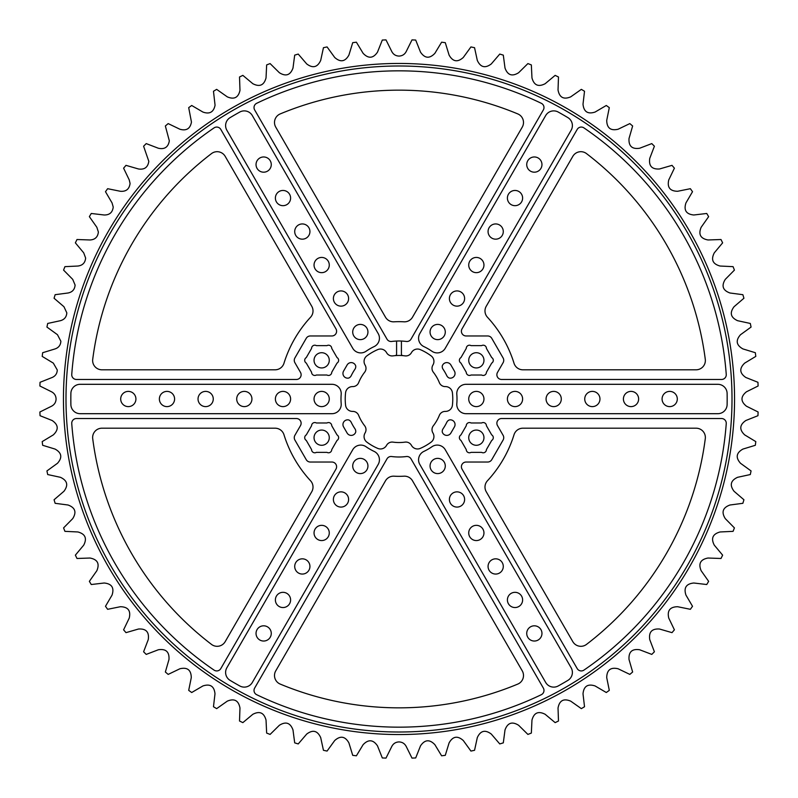 <?xml version="1.0" encoding="UTF-8"?>
<svg xmlns="http://www.w3.org/2000/svg" width="798" height="798" viewBox="0 0 798 798"><rect width="100%" height="100%" fill="white"/><g stroke="black" fill="none" stroke-linecap="round" stroke-linejoin="round"><path stroke-width="1.2" d="M522.251 670.869A9.287 9.287 0 0 1 517.782 684.086A308.836 308.836 0 0 1 280.218 684.086A9.287 9.287 0 0 1 275.749 670.869L385.484 480.815A9.287 9.287 0 0 1 394.112 476.187A77.336 77.336 0 0 0 403.888 476.187A9.287 9.287 0 0 1 412.516 480.815L522.251 670.869M517.782 113.915A9.287 9.287 0 0 1 522.251 127.131L412.516 317.185A9.287 9.287 0 0 1 403.888 321.813A77.336 77.336 0 0 0 394.112 321.813A9.287 9.287 0 0 1 385.484 317.185L275.749 127.131A9.287 9.287 0 0 1 280.218 113.915A308.836 308.836 0 0 1 517.782 113.915M92.718 438.681A9.287 9.287 0 0 1 101.925 428.197L275.101 428.197A9.287 9.287 0 0 1 283.968 434.73A120.458 120.458 0 0 0 310.542 480.755A9.287 9.287 0 0 1 311.769 491.708L225.176 641.672A9.287 9.287 0 0 1 211.5 644.405A308.836 308.836 0 0 1 92.718 438.681M705.362 437.484A9.287 9.287 0 0 0 696.075 428.197L522.899 428.197A9.287 9.287 0 0 0 514.032 434.73A120.458 120.458 0 0 1 487.458 480.755A9.287 9.287 0 0 0 486.231 491.708L572.824 641.672A9.287 9.287 0 0 0 586.5 644.405A308.836 308.836 0 0 0 705.282 438.681A9.287 9.287 0 0 0 705.362 437.484M92.638 360.516A9.287 9.287 0 0 0 101.925 369.803L275.101 369.803A9.287 9.287 0 0 0 283.968 363.27A120.458 120.458 0 0 1 310.542 317.245A9.287 9.287 0 0 0 311.769 306.292L225.176 156.328A9.287 9.287 0 0 0 211.5 153.595A308.836 308.836 0 0 0 92.718 359.319A9.287 9.287 0 0 0 92.638 360.516M705.282 359.319A9.287 9.287 0 0 1 696.075 369.803L522.899 369.803A9.287 9.287 0 0 1 514.032 363.27A120.458 120.458 0 0 0 487.458 317.245A9.287 9.287 0 0 1 486.231 306.292L572.824 156.328A9.287 9.287 0 0 1 586.5 153.595A308.836 308.836 0 0 1 705.282 359.319M726.25 374.402A4.718 4.718 0 0 1 721.542 379.469L501.593 379.469A4.718 4.718 0 0 1 497.503 372.397L503.109 362.691A4.718 4.718 0 0 0 503.109 357.973L491.768 338.332A4.718 4.718 0 0 0 487.678 335.968L466.112 335.968A4.718 4.718 0 0 1 462.032 328.886L577.183 129.436A4.718 4.718 0 0 1 583.937 127.889A328.178 328.178 0 0 1 726.25 374.402M721.542 418.531A4.718 4.718 0 0 1 726.25 423.598A328.178 328.178 0 0 1 583.937 670.111A4.718 4.718 0 0 1 577.183 668.564L462.032 469.114A4.718 4.718 0 0 1 466.112 462.032L487.678 462.032A4.718 4.718 0 0 0 491.768 459.668L503.109 440.027A4.718 4.718 0 0 0 503.109 435.309L497.503 425.603A4.718 4.718 0 0 1 501.593 418.531L721.542 418.531M296.407 418.531A4.718 4.718 0 0 1 300.497 425.603L294.891 435.309A4.718 4.718 0 0 0 294.891 440.027L306.233 459.668A4.718 4.718 0 0 0 310.322 462.032L331.888 462.032A4.718 4.718 0 0 1 335.968 469.114L220.817 668.564A4.718 4.718 0 0 1 214.064 670.111A328.178 328.178 0 0 1 71.75 423.598A4.718 4.718 0 0 1 76.458 418.531L296.407 418.531M300.497 372.397A4.718 4.718 0 0 1 296.407 379.469L76.458 379.469A4.718 4.718 0 0 1 71.75 374.402A328.178 328.178 0 0 1 214.064 127.889A4.718 4.718 0 0 1 220.817 129.436L335.968 328.886A4.718 4.718 0 0 1 331.888 335.968L310.322 335.968A4.718 4.718 0 0 0 306.233 338.332L294.891 357.973A4.718 4.718 0 0 0 294.891 362.691L300.497 372.397M395.17 355.629A1.546 1.546 0 0 0 396.586 354.083L396.586 341.045A58.005 58.005 0 0 0 391.668 341.464A4.718 4.718 0 0 1 386.99 339.14L254.642 109.905A4.718 4.718 0 0 1 256.687 103.301A328.168 328.168 0 0 1 541.313 103.301A4.718 4.718 0 0 1 543.358 109.905L411.01 339.14A4.718 4.718 0 0 1 406.332 341.464A58.005 58.005 0 0 0 401.414 341.045L401.414 354.083A1.546 1.546 0 0 0 402.83 355.629A43.541 43.541 0 0 0 392.985 355.878A6.334 6.334 0 0 1 386.551 352.636A6.913 6.913 0 0 0 377.753 349.594A53.785 53.785 0 0 0 366.841 355.898A6.913 6.913 0 0 0 365.075 365.035A6.334 6.334 0 0 1 364.656 372.227A43.541 43.541 0 0 0 358.651 382.641A6.334 6.334 0 0 1 352.626 386.601A6.913 6.913 0 0 0 345.594 392.706A53.785 53.785 0 0 0 345.594 405.294A6.913 6.913 0 0 0 352.626 411.399A6.334 6.334 0 0 1 358.651 415.359A43.541 43.541 0 0 0 364.656 425.773A6.334 6.334 0 0 1 365.075 432.965A6.913 6.913 0 0 0 366.841 442.102A53.785 53.785 0 0 0 377.753 448.406A6.913 6.913 0 0 0 386.551 445.364A6.334 6.334 0 0 1 392.985 442.122A43.541 43.541 0 0 0 405.015 442.122A6.334 6.334 0 0 1 411.449 445.364A6.913 6.913 0 0 0 420.247 448.406A53.785 53.785 0 0 0 431.159 442.102A6.913 6.913 0 0 0 432.925 432.965A6.334 6.334 0 0 1 433.344 425.773A43.541 43.541 0 0 0 439.349 415.359A6.334 6.334 0 0 1 445.374 411.399A6.913 6.913 0 0 0 452.406 405.294A53.785 53.785 0 0 0 452.406 392.706A6.913 6.913 0 0 0 445.374 386.601A6.334 6.334 0 0 1 439.349 382.641A43.541 43.541 0 0 0 433.344 372.227A6.334 6.334 0 0 1 432.925 365.035A6.913 6.913 0 0 0 431.159 355.898A53.785 53.785 0 0 0 420.247 349.594A6.913 6.913 0 0 0 411.449 352.636A6.334 6.334 0 0 1 405.015 355.878A43.541 43.541 0 0 0 402.83 355.629M543.358 688.095A4.718 4.718 0 0 1 541.313 694.699A328.168 328.168 0 0 1 256.687 694.699A4.718 4.718 0 0 1 254.642 688.095L386.99 458.86A4.718 4.718 0 0 1 391.668 456.536A58.005 58.005 0 0 0 406.332 456.536A4.718 4.718 0 0 1 411.01 458.86L543.358 688.095M442.232 431.429A4.718 4.718 0 0 1 443.05 428.785A53.167 53.167 0 0 0 446.82 422.252A4.718 4.718 0 0 1 449.234 419.967A4.718 4.718 0 0 1 454.421 426.91L450.88 433.035A4.718 4.718 0 0 1 442.272 432.027A4.718 4.718 0 0 1 442.232 431.429M442.232 366.571A4.718 4.718 0 0 1 442.272 365.973A4.718 4.718 0 0 1 450.88 364.965L454.421 371.09A4.718 4.718 0 0 1 449.234 378.033A4.718 4.718 0 0 1 446.82 375.748A53.167 53.167 0 0 0 443.05 369.215A4.718 4.718 0 0 1 442.232 366.571M493.304 437.673A3.202 3.202 0 0 0 491.708 434.9L486.421 425.743A3.202 3.202 0 0 0 481.623 422.98L471.049 422.98A3.202 3.202 0 0 0 466.261 425.743L460.975 434.9A3.202 3.202 0 0 0 460.975 440.436L466.261 449.593A3.202 3.202 0 0 0 471.049 452.366L481.623 452.366A3.202 3.202 0 0 0 486.421 449.593L491.708 440.436A3.202 3.202 0 0 0 493.304 437.673M338.631 360.327A3.202 3.202 0 0 0 337.025 357.564L331.739 348.407A3.202 3.202 0 0 0 326.951 345.634L316.377 345.634A3.202 3.202 0 0 0 311.579 348.407L306.292 357.564A3.202 3.202 0 0 0 306.292 363.1L311.579 372.257A3.202 3.202 0 0 0 316.377 375.02L326.951 375.02A3.202 3.202 0 0 0 331.739 372.257L337.025 363.1A3.202 3.202 0 0 0 338.631 360.327M338.631 437.673A3.202 3.202 0 0 0 337.025 434.9L331.739 425.743A3.202 3.202 0 0 0 326.951 422.98L316.377 422.98A3.202 3.202 0 0 0 311.579 425.743L306.292 434.9A3.202 3.202 0 0 0 306.292 440.436L311.579 449.593A3.202 3.202 0 0 0 316.377 452.366L326.951 452.366A3.202 3.202 0 0 0 331.739 449.593L337.025 440.436A3.202 3.202 0 0 0 338.631 437.673M493.304 360.327A3.202 3.202 0 0 0 491.708 357.564L486.421 348.407A3.202 3.202 0 0 0 481.623 345.634L471.049 345.634A3.202 3.202 0 0 0 466.261 348.407L460.975 357.564A3.202 3.202 0 0 0 460.975 363.1L466.261 372.257A3.202 3.202 0 0 0 471.049 375.02L481.623 375.02A3.202 3.202 0 0 0 486.421 372.257L491.708 363.1A3.202 3.202 0 0 0 493.304 360.327M571.149 667.776A9.277 9.277 0 0 1 567.887 680.375A328.168 328.168 0 0 1 558.231 685.951A9.277 9.277 0 0 1 545.692 682.47L419.808 464.426A9.277 9.277 0 0 1 423.868 451.409A58.005 58.005 0 0 0 431.947 446.74A9.277 9.277 0 0 1 445.264 449.733L571.149 667.776M374.132 451.409A9.277 9.277 0 0 1 378.192 464.426L252.308 682.47A9.277 9.277 0 0 1 239.769 685.951A328.168 328.168 0 0 1 230.113 680.375A9.277 9.277 0 0 1 226.851 667.776L352.736 449.733A9.277 9.277 0 0 1 366.053 446.74A58.005 58.005 0 0 0 374.132 451.409M341.185 403.668A9.277 9.277 0 0 1 331.928 413.693L80.159 413.693A9.277 9.277 0 0 1 70.882 404.576A328.168 328.168 0 0 1 70.882 393.424A9.277 9.277 0 0 1 80.159 384.307L331.928 384.307A9.277 9.277 0 0 1 341.185 394.332A58.005 58.005 0 0 0 341.185 403.668M378.192 333.574A9.277 9.277 0 0 1 374.132 346.591A58.005 58.005 0 0 0 366.053 351.26A9.277 9.277 0 0 1 352.736 348.267L226.851 130.224A9.277 9.277 0 0 1 230.113 117.625A328.168 328.168 0 0 1 239.769 112.049A9.277 9.277 0 0 1 252.308 115.53L378.192 333.574M567.887 117.625A9.277 9.277 0 0 1 571.149 130.224L445.264 348.267A9.277 9.277 0 0 1 431.947 351.26A58.005 58.005 0 0 0 423.868 346.591A9.277 9.277 0 0 1 419.808 333.574L545.692 115.53A9.277 9.277 0 0 1 558.231 112.049A328.168 328.168 0 0 1 567.887 117.625M727.168 399A328.168 328.168 0 0 0 727.118 393.424A9.277 9.277 0 0 0 717.841 384.307L466.072 384.307A9.277 9.277 0 0 0 456.815 394.332A58.005 58.005 0 0 1 456.815 403.668A9.277 9.277 0 0 0 466.072 413.693L717.841 413.693A9.277 9.277 0 0 0 727.118 404.576A328.168 328.168 0 0 0 727.168 399M732.005 399A333.005 333.005 0 0 0 399 65.995A333.005 333.005 0 0 0 65.995 399A333.005 333.005 0 0 0 399 732.005A333.005 333.005 0 0 0 732.005 399M129.236 179.899L130.074 183.47C129.306 189.136 126.074 191.739 120.378 191.281L107.64 188.697A359.339 359.339 0 0 0 105.486 191.71L112.059 202.921L113.226 207.071C112.568 212.428 109.555 215.071 104.179 214.991L91.261 213.475A359.339 359.339 0 0 0 89.366 216.657L96.857 227.29L98.373 231.989C97.835 237.036 95.042 239.699 89.994 239.969L76.997 239.52A359.339 359.339 0 0 0 75.371 242.851L83.7 252.826L85.635 258.043C85.196 262.781 82.613 265.445 77.915 266.033L64.927 266.652A359.339 359.339 0 0 0 63.581 270.103L72.708 279.36L75.102 285.056C74.733 289.494 72.379 292.148 68.03 292.996L55.132 294.691A359.339 359.339 0 0 0 54.074 298.243L63.95 306.721L66.823 312.856C66.523 316.996 64.389 319.609 60.409 320.696L47.7 323.449A359.339 359.339 0 0 0 46.932 327.07L57.466 334.701L60.867 341.245C60.638 345.095 58.713 347.649 55.092 348.916L42.663 352.716A359.339 359.339 0 0 0 42.204 356.397L53.326 363.12L57.286 370.023C57.107 373.584 55.391 376.077 52.139 377.494L40.05 382.302A359.339 359.339 0 0 0 39.9 386.003L51.541 391.788C54.424 393.304 55.94 395.708 56.079 399C55.95 402.282 54.434 404.686 51.541 406.212L39.9 411.997A359.339 359.339 0 0 0 40.05 415.698L52.139 420.506C58.463 424.795 58.862 429.583 53.326 434.88L42.204 441.603A359.339 359.339 0 0 0 42.663 445.284L55.092 449.084C61.755 452.835 62.543 457.573 57.466 463.299L46.932 470.93A359.339 359.339 0 0 0 47.7 474.551L60.409 477.304C67.351 480.496 68.538 485.154 63.95 491.279L54.074 499.757A359.339 359.339 0 0 0 55.132 503.309L68.03 505.004C75.212 507.608 76.778 512.156 72.708 518.64L63.581 527.897A359.339 359.339 0 0 0 64.927 531.348L77.915 531.967C85.286 533.972 87.221 538.371 83.7 545.174L75.371 555.149A359.339 359.339 0 0 0 76.997 558.48L89.994 558.031C97.506 559.418 99.8 563.647 96.857 570.71L89.366 581.343A359.339 359.339 0 0 0 91.261 584.525L104.179 583.009C111.79 583.767 114.413 587.787 112.059 595.079L105.486 606.29A359.339 359.339 0 0 0 107.64 609.303L120.378 606.719C128.029 606.859 130.972 610.65 129.236 618.101L123.6 629.822A359.339 359.339 0 0 0 125.994 632.644L138.483 629.024C146.114 628.525 149.366 632.056 148.248 639.627L143.6 651.776A359.339 359.339 0 0 0 146.224 654.4L158.373 649.752C165.934 648.624 169.465 651.876 168.977 659.517L165.356 672.006A359.339 359.339 0 0 0 168.179 674.4L179.899 668.764C187.34 667.018 191.131 669.971 191.281 677.622L188.697 690.36A359.339 359.339 0 0 0 191.71 692.514L202.921 685.941C210.193 683.577 214.223 686.21 214.991 693.821L213.475 706.739A359.339 359.339 0 0 0 216.657 708.634L227.29 701.143C234.343 698.2 238.572 700.484 239.969 708.006L239.52 721.003A359.339 359.339 0 0 0 242.851 722.629L252.826 714.3C259.609 710.769 264.008 712.704 266.033 720.085L266.652 733.073A359.339 359.339 0 0 0 270.103 734.419L279.36 725.292C285.834 721.222 290.382 722.779 292.996 729.971L294.691 742.868A359.339 359.339 0 0 0 298.243 743.926L306.721 734.05C312.826 729.462 317.484 730.639 320.696 737.591L323.449 750.3A359.339 359.339 0 0 0 327.07 751.068L334.701 740.534C340.417 735.447 345.155 736.245 348.916 742.908L352.716 755.337A359.339 359.339 0 0 0 356.397 755.796L363.12 744.674C368.397 739.138 373.185 739.537 377.494 745.861L382.302 757.95A359.339 359.339 0 0 0 386.003 758.1L391.788 746.459C393.304 743.576 395.708 742.06 399 741.921C402.282 742.05 404.686 743.566 406.212 746.459L411.997 758.1A359.339 359.339 0 0 0 415.698 757.95L420.506 745.861C424.795 739.537 429.583 739.138 434.88 744.674L441.603 755.796A359.339 359.339 0 0 0 445.284 755.337L449.084 742.908C452.835 736.245 457.573 735.457 463.299 740.534L470.93 751.068A359.339 359.339 0 0 0 474.551 750.3L477.304 737.591C480.496 730.649 485.154 729.462 491.279 734.05L499.757 743.926A359.339 359.339 0 0 0 503.309 742.868L505.004 729.971C507.608 722.789 512.156 721.222 518.64 725.292L527.897 734.419A359.339 359.339 0 0 0 531.348 733.073L531.967 720.085C533.972 712.714 538.371 710.779 545.174 714.3L555.149 722.629A359.339 359.339 0 0 0 558.48 721.003L558.031 708.006C559.418 700.494 563.647 698.2 570.71 701.143L581.343 708.634A359.339 359.339 0 0 0 584.525 706.739L583.009 693.821C583.767 686.21 587.787 683.587 595.079 685.941L606.29 692.514A359.339 359.339 0 0 0 609.303 690.36L606.719 677.622C606.859 669.971 610.65 667.028 618.101 668.764L629.822 674.4A359.339 359.339 0 0 0 632.644 672.006L629.024 659.517C628.525 651.886 632.056 648.634 639.627 649.752L651.776 654.4A359.339 359.339 0 0 0 654.4 651.776L649.752 639.627C648.624 632.066 651.876 628.535 659.517 629.024L672.006 632.644A359.339 359.339 0 0 0 674.4 629.822L668.764 618.101C667.018 610.66 669.971 606.869 677.622 606.719L690.36 609.303A359.339 359.339 0 0 0 692.514 606.29L685.941 595.079C683.577 587.807 686.21 583.777 693.821 583.009L706.739 584.525A359.339 359.339 0 0 0 708.634 581.343L701.143 570.71C698.2 563.657 700.484 559.428 708.006 558.031L721.003 558.48A359.339 359.339 0 0 0 722.629 555.149L714.3 545.174C710.769 538.391 712.704 533.992 720.085 531.967L733.073 531.348A359.339 359.339 0 0 0 734.419 527.897L725.292 518.64C721.222 512.166 722.779 507.618 729.971 505.004L742.868 503.309A359.339 359.339 0 0 0 743.926 499.757L734.05 491.279C729.462 485.174 730.639 480.516 737.591 477.304L750.3 474.551A359.339 359.339 0 0 0 751.068 470.93L740.534 463.299C735.447 457.583 736.245 452.845 742.908 449.084L755.337 445.284A359.339 359.339 0 0 0 755.796 441.603L744.674 434.88C739.138 429.603 739.537 424.815 745.861 420.506L757.95 415.698A359.339 359.339 0 0 0 758.1 411.997L746.459 406.212C740.504 401.414 740.504 396.606 746.459 391.788L758.1 386.003A359.339 359.339 0 0 0 757.95 382.302L745.861 377.494C739.537 373.205 739.138 368.417 744.674 363.12L755.796 356.397A359.339 359.339 0 0 0 755.337 352.716L742.908 348.916C736.245 345.165 735.457 340.427 740.534 334.701L751.068 327.07A359.339 359.339 0 0 0 750.3 323.449L737.591 320.696C730.649 317.504 729.462 312.846 734.05 306.721L743.926 298.243A359.339 359.339 0 0 0 742.868 294.691L729.971 292.996C722.789 290.392 721.222 285.844 725.292 279.36L734.419 270.103A359.339 359.339 0 0 0 733.073 266.652L720.085 266.033C712.714 264.028 710.779 259.629 714.3 252.826L722.629 242.851A359.339 359.339 0 0 0 721.003 239.52L708.006 239.969C700.494 238.582 698.2 234.353 701.143 227.29L708.634 216.657A359.339 359.339 0 0 0 706.739 213.475L693.821 214.991C686.21 214.233 683.587 210.213 685.941 202.921L692.514 191.71A359.339 359.339 0 0 0 690.36 188.697L677.622 191.281C669.971 191.141 667.028 187.35 668.764 179.899L674.4 168.179A359.339 359.339 0 0 0 672.006 165.356L659.517 168.977C651.886 169.475 648.634 165.944 649.752 158.373L654.4 146.224A359.339 359.339 0 0 0 651.776 143.6L639.627 148.248C632.066 149.376 628.535 146.124 629.024 138.483L632.644 125.994A359.339 359.339 0 0 0 629.822 123.6L618.101 129.236C610.66 130.982 606.869 128.029 606.719 120.378L609.303 107.64A359.339 359.339 0 0 0 606.29 105.486L595.079 112.059C587.807 114.423 583.777 111.79 583.009 104.179L584.525 91.261A359.339 359.339 0 0 0 581.343 89.366L570.71 96.857C563.657 99.8 559.428 97.516 558.031 89.994L558.48 76.997A359.339 359.339 0 0 0 555.149 75.371L545.174 83.7C538.391 87.231 533.992 85.296 531.967 77.915L531.348 64.927A359.339 359.339 0 0 0 527.897 63.581L518.64 72.708C512.166 76.778 507.618 75.221 505.004 68.03L503.309 55.132A359.339 359.339 0 0 0 499.757 54.074L491.279 63.95C485.174 68.538 480.516 67.361 477.304 60.409L474.551 47.7A359.339 359.339 0 0 0 470.93 46.932L463.299 57.466C457.583 62.553 452.845 61.755 449.084 55.092L445.284 42.663A359.339 359.339 0 0 0 441.603 42.204L434.88 53.326C429.603 58.862 424.815 58.463 420.506 52.139L415.698 40.05A359.339 359.339 0 0 0 411.997 39.9L406.212 51.541C404.696 54.424 402.292 55.94 399 56.079C395.718 55.95 393.314 54.434 391.788 51.541L386.003 39.9A359.339 359.339 0 0 0 382.302 40.05L377.494 52.139C373.205 58.463 368.417 58.862 363.12 53.326L356.397 42.204A359.339 359.339 0 0 0 352.716 42.663L348.916 55.092C345.165 61.755 340.427 62.543 334.701 57.466L327.07 46.932A359.339 359.339 0 0 0 323.449 47.7L320.696 60.409C317.504 67.351 312.846 68.538 306.721 63.95L298.243 54.074A359.339 359.339 0 0 0 294.691 55.132L292.996 68.03C290.392 75.212 285.844 76.778 279.36 72.708L270.103 63.581A359.339 359.339 0 0 0 266.652 64.927L266.033 77.915C264.028 85.286 259.629 87.221 252.826 83.7L242.851 75.371A359.339 359.339 0 0 0 239.52 76.997L239.979 90.383C238.353 97.635 234.123 99.79 227.29 96.857L216.657 89.366A359.339 359.339 0 0 0 213.475 91.261L215.061 105.236C213.645 112.169 209.595 114.443 202.921 112.059L191.71 105.486A359.339 359.339 0 0 0 188.697 107.64L191.46 122.084C190.223 128.707 186.373 131.091 179.899 129.236L168.179 123.6A359.339 359.339 0 0 0 165.356 125.994L169.326 140.827C168.258 147.131 164.607 149.605 158.373 148.248L146.224 143.6A359.339 359.339 0 0 0 143.6 146.224L148.817 161.336C147.909 167.321 144.468 169.864 138.483 168.977L125.994 165.356A359.339 359.339 0 0 0 123.6 168.179L129.236 179.899M677.303 399A7.611 7.611 0 0 1 669.692 406.611A7.611 7.611 0 0 1 662.081 399A7.611 7.611 0 0 1 669.692 391.389A7.611 7.611 0 0 1 677.303 399M638.629 399A7.611 7.611 0 0 1 631.019 406.611A7.611 7.611 0 0 1 623.408 399A7.611 7.611 0 0 1 631.019 391.389A7.611 7.611 0 0 1 638.629 399M599.966 399A7.611 7.611 0 0 1 592.345 406.611A7.611 7.611 0 0 1 584.735 399A7.611 7.611 0 0 1 592.345 391.389A7.611 7.611 0 0 1 599.966 399M561.293 399A7.611 7.611 0 0 1 553.682 406.611A7.611 7.611 0 0 1 546.071 399A7.611 7.611 0 0 1 553.682 391.389A7.611 7.611 0 0 1 561.293 399M522.62 399A7.611 7.611 0 0 1 515.009 406.611A7.611 7.611 0 0 1 507.398 399A7.611 7.611 0 0 1 515.009 391.389A7.611 7.611 0 0 1 522.62 399M483.957 399A7.611 7.611 0 0 1 476.336 406.611A7.611 7.611 0 0 1 468.725 399A7.611 7.611 0 0 1 476.336 391.389A7.611 7.611 0 0 1 483.957 399M541.962 164.578A7.611 7.611 0 0 1 534.341 172.188A7.611 7.611 0 0 1 526.73 164.578A7.611 7.611 0 0 1 534.341 156.967A7.611 7.611 0 0 1 541.962 164.578M522.62 198.064A7.611 7.611 0 0 1 515.009 205.675A7.611 7.611 0 0 1 507.398 198.064A7.611 7.611 0 0 1 515.009 190.453A7.611 7.611 0 0 1 522.62 198.064M503.289 231.55A7.611 7.611 0 0 1 495.678 239.171A7.611 7.611 0 0 1 488.067 231.55A7.611 7.611 0 0 1 495.678 223.939A7.611 7.611 0 0 1 503.289 231.55M483.957 265.046A7.611 7.611 0 0 1 476.336 272.657A7.611 7.611 0 0 1 468.725 265.046A7.611 7.611 0 0 1 476.336 257.435A7.611 7.611 0 0 1 483.957 265.046M464.616 298.532A7.611 7.611 0 0 1 457.005 306.143A7.611 7.611 0 0 1 449.394 298.532A7.611 7.611 0 0 1 457.005 290.921A7.611 7.611 0 0 1 464.616 298.532M445.284 332.018A7.611 7.611 0 0 1 437.673 339.629A7.611 7.611 0 0 1 430.062 332.018A7.611 7.611 0 0 1 437.673 324.407A7.611 7.611 0 0 1 445.284 332.018M271.27 164.578A7.611 7.611 0 0 1 263.659 172.188A7.611 7.611 0 0 1 256.038 164.578A7.611 7.611 0 0 1 263.659 156.967A7.611 7.611 0 0 1 271.27 164.578M290.602 198.064A7.611 7.611 0 0 1 282.991 205.675A7.611 7.611 0 0 1 275.38 198.064A7.611 7.611 0 0 1 282.991 190.453A7.611 7.611 0 0 1 290.602 198.064M309.933 231.55A7.611 7.611 0 0 1 302.322 239.171A7.611 7.611 0 0 1 294.711 231.55A7.611 7.611 0 0 1 302.322 223.939A7.611 7.611 0 0 1 309.933 231.55M329.275 265.046A7.611 7.611 0 0 1 321.664 272.657A7.611 7.611 0 0 1 314.043 265.046A7.611 7.611 0 0 1 321.664 257.435A7.611 7.611 0 0 1 329.275 265.046M348.606 298.532A7.611 7.611 0 0 1 340.995 306.143A7.611 7.611 0 0 1 333.384 298.532A7.611 7.611 0 0 1 340.995 290.921A7.611 7.611 0 0 1 348.606 298.532M367.938 332.018A7.611 7.611 0 0 1 360.327 339.629A7.611 7.611 0 0 1 352.716 332.018A7.611 7.611 0 0 1 360.327 324.407A7.611 7.611 0 0 1 367.938 332.018M135.919 399A7.611 7.611 0 0 1 128.308 406.611A7.611 7.611 0 0 1 120.698 399A7.611 7.611 0 0 1 128.308 391.389A7.611 7.611 0 0 1 135.919 399M174.592 399A7.611 7.611 0 0 1 166.982 406.611A7.611 7.611 0 0 1 159.371 399A7.611 7.611 0 0 1 166.982 391.389A7.611 7.611 0 0 1 174.592 399M213.266 399A7.611 7.611 0 0 1 205.655 406.611A7.611 7.611 0 0 1 198.034 399A7.611 7.611 0 0 1 205.655 391.389A7.611 7.611 0 0 1 213.266 399M251.929 399A7.611 7.611 0 0 1 244.318 406.611A7.611 7.611 0 0 1 236.707 399A7.611 7.611 0 0 1 244.318 391.389A7.611 7.611 0 0 1 251.929 399M290.602 399A7.611 7.611 0 0 1 282.991 406.611A7.611 7.611 0 0 1 275.38 399A7.611 7.611 0 0 1 282.991 391.389A7.611 7.611 0 0 1 290.602 399M329.275 399A7.611 7.611 0 0 1 321.664 406.611A7.611 7.611 0 0 1 314.043 399A7.611 7.611 0 0 1 321.664 391.389A7.611 7.611 0 0 1 329.275 399M271.27 633.422A7.611 7.611 0 0 1 263.659 641.033A7.611 7.611 0 0 1 256.038 633.422A7.611 7.611 0 0 1 263.659 625.812A7.611 7.611 0 0 1 271.27 633.422M290.602 599.936A7.611 7.611 0 0 1 282.991 607.547A7.611 7.611 0 0 1 275.38 599.936A7.611 7.611 0 0 1 282.991 592.325A7.611 7.611 0 0 1 290.602 599.936M309.933 566.45A7.611 7.611 0 0 1 302.322 574.061A7.611 7.611 0 0 1 294.711 566.45A7.611 7.611 0 0 1 302.322 558.829A7.611 7.611 0 0 1 309.933 566.45M329.275 532.954A7.611 7.611 0 0 1 321.664 540.565A7.611 7.611 0 0 1 314.043 532.954A7.611 7.611 0 0 1 321.664 525.343A7.611 7.611 0 0 1 329.275 532.954M348.606 499.468A7.611 7.611 0 0 1 340.995 507.079A7.611 7.611 0 0 1 333.384 499.468A7.611 7.611 0 0 1 340.995 491.857A7.611 7.611 0 0 1 348.606 499.468M367.938 465.982A7.611 7.611 0 0 1 360.327 473.593A7.611 7.611 0 0 1 352.716 465.982A7.611 7.611 0 0 1 360.327 458.371A7.611 7.611 0 0 1 367.938 465.982M541.962 633.422A7.611 7.611 0 0 1 534.341 641.033A7.611 7.611 0 0 1 526.73 633.422A7.611 7.611 0 0 1 534.341 625.812A7.611 7.611 0 0 1 541.962 633.422M522.62 599.936A7.611 7.611 0 0 1 515.009 607.547A7.611 7.611 0 0 1 507.398 599.936A7.611 7.611 0 0 1 515.009 592.325A7.611 7.611 0 0 1 522.62 599.936M503.289 566.45A7.611 7.611 0 0 1 495.678 574.061A7.611 7.611 0 0 1 488.067 566.45A7.611 7.611 0 0 1 495.678 558.829A7.611 7.611 0 0 1 503.289 566.45M483.957 532.954A7.611 7.611 0 0 1 476.336 540.565A7.611 7.611 0 0 1 468.725 532.954A7.611 7.611 0 0 1 476.336 525.343A7.611 7.611 0 0 1 483.957 532.954M464.616 499.468A7.611 7.611 0 0 1 457.005 507.079A7.611 7.611 0 0 1 449.394 499.468A7.611 7.611 0 0 1 457.005 491.857A7.611 7.611 0 0 1 464.616 499.468M445.284 465.982A7.611 7.611 0 0 1 437.673 473.593A7.611 7.611 0 0 1 430.062 465.982A7.611 7.611 0 0 1 437.673 458.371A7.611 7.611 0 0 1 445.284 465.982M483.957 360.327A7.611 7.611 0 0 1 476.336 367.938A7.611 7.611 0 0 1 468.725 360.327A7.611 7.611 0 0 1 476.336 352.716A7.611 7.611 0 0 1 483.957 360.327M329.275 437.673A7.611 7.611 0 0 1 321.664 445.284A7.611 7.611 0 0 1 314.043 437.673A7.611 7.611 0 0 1 321.664 430.062A7.611 7.611 0 0 1 329.275 437.673M329.275 360.327A7.611 7.611 0 0 1 321.664 367.938A7.611 7.611 0 0 1 314.043 360.327A7.611 7.611 0 0 1 321.664 352.716A7.611 7.611 0 0 1 329.275 360.327M483.957 437.673A7.611 7.611 0 0 1 476.336 445.284A7.611 7.611 0 0 1 468.725 437.673A7.611 7.611 0 0 1 476.336 430.062A7.611 7.611 0 0 1 483.957 437.673M354.95 428.785A53.167 53.167 0 0 1 351.18 422.252A4.718 4.718 0 0 0 348.766 419.967A4.718 4.718 0 0 0 343.579 426.91L347.12 433.035A4.718 4.718 0 0 0 355.728 432.027A4.718 4.718 0 0 0 354.95 428.785M347.12 364.965A4.718 4.718 0 0 1 355.728 365.973A4.718 4.718 0 0 1 354.95 369.215A53.167 53.167 0 0 0 351.18 375.748A4.718 4.718 0 0 1 348.766 378.033A4.718 4.718 0 0 1 343.579 371.09L347.12 364.965M396.586 341.045A58.005 58.005 0 0 1 401.414 341.045M399 734.549A335.549 335.549 0 0 1 63.451 399A335.549 335.549 0 0 1 399 63.451A335.549 335.549 0 0 1 734.549 399A335.549 335.549 0 0 1 399 734.549"/></g></svg>
